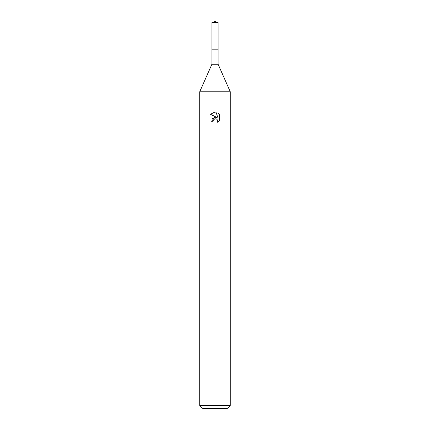 <?xml version="1.0" encoding="UTF-8"?>
<svg xmlns="http://www.w3.org/2000/svg" width="430" height="430" viewBox="0 0 430 430"><rect width="100%" height="100%" fill="white"/><g stroke="black" fill="none" stroke-linecap="round" stroke-linejoin="round"><path stroke-width="0.64" d="M218.107 49.821L218.107 64.274L211.893 64.274L211.893 49.821L218.112 49.81L211.882 49.81L211.893 22.629L215 21.5L218.107 22.629L218.118 49.81M211.893 64.274L199.724 91.773L230.276 91.773L230.276 405.447L199.724 405.447L202.777 408.5L227.223 408.5L230.276 405.447M213.092 121.249L213.35 120.142L213.092 121.249L211.485 121.249L215 117.234L216.946 117.471L210.463 114.272L215 112.036L215.984 112.144L217.967 117.841L217.967 112.961L219.536 114.552L219.542 120.577M217.548 119.857L217.972 121.233L217.714 122.324L219.536 120.572L217.714 122.324L217.784 120.298L216.467 118.976L215 118.852L215.736 118.798M216.946 117.471L216.139 117.25M215.016 117.229L212.345 118.734M214.618 118.97L213.35 120.142M219.536 114.552L217.967 112.961M215.984 112.144L215.102 112.036M214.85 112.031L210.463 114.272M211.893 22.629L218.107 22.629M218.107 64.274L230.276 91.773M199.724 91.773L199.724 405.447"/></g></svg>
